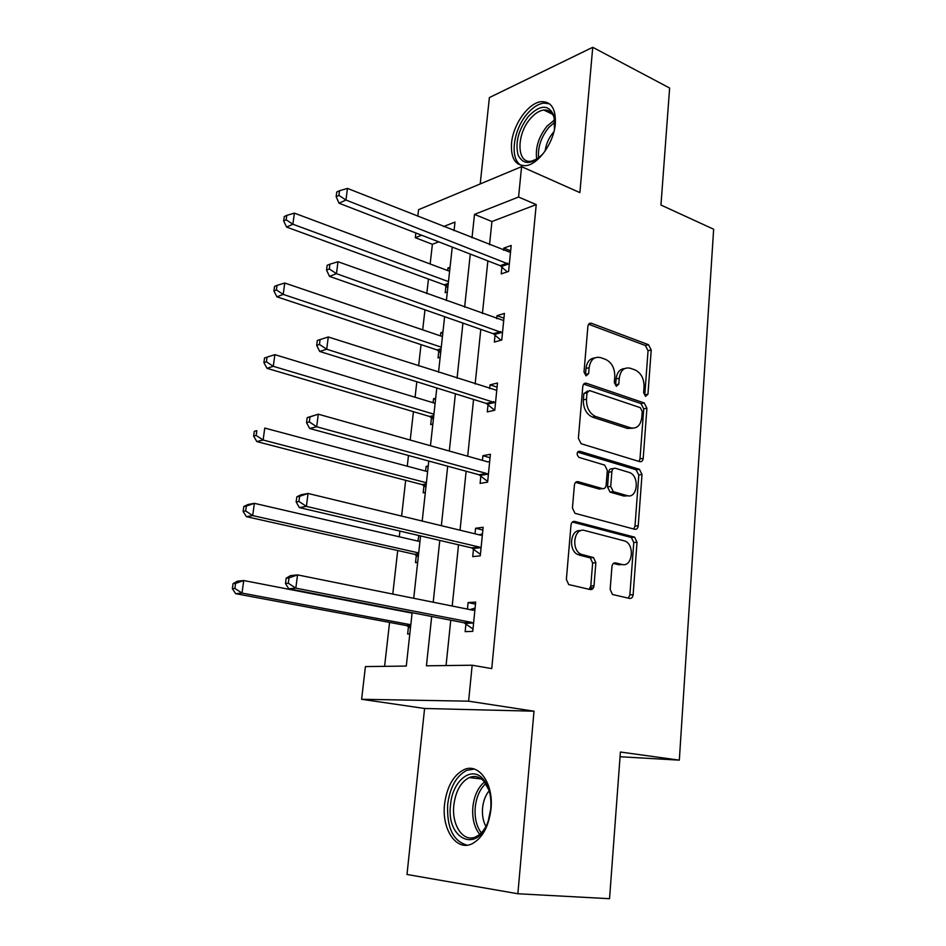 <?xml version="1.0" encoding="UTF-8"?>
<svg xmlns="http://www.w3.org/2000/svg" width="946" height="946" viewBox="0 0 946 946"><rect width="100%" height="100%" fill="white"/><g stroke="black" fill="none" stroke-linecap="round" stroke-linejoin="round"><path stroke-width="1.42" d="M645.574 396.386L647.951 394.198L651.226 349.961L648.471 344.687L591.356 323.26C589.441 322.905 588.282 323.946 587.892 326.358L584.013 372.05L586.059 375.881L588.637 373.646L589.145 367.71C590.458 359.693 594.254 356.323 600.544 357.6L605.606 359.409C611.778 362.46 614.841 368.219 614.794 376.685L614.321 382.551L616.319 386.311L618.79 384.1L619.263 378.246C620.505 370.335 624.159 367.001 630.237 368.231L635.121 369.969C641.104 372.937 644.072 378.589 644.06 386.926L643.623 392.696L645.574 396.386M490.986 809.102C493.847 783.43 478.605 762.381 463.8 769.76C453.3 775.294 446.902 786.753 444.585 804.124C441.463 829.275 456.516 851.849 472.255 843.69C482.543 837.931 488.786 826.402 490.986 809.102M555.314 123.867C555.988 108.885 551.341 101.482 541.384 101.648C528.554 102.606 513.063 124.446 511.538 143.142C510.674 158.443 515.452 165.94 525.87 165.645C538.357 164.474 553.918 142.68 555.314 123.867M610.17 589.429L612.452 594.478L629.575 598.44C631.55 598.605 632.732 597.352 633.134 594.679L637.013 542.224L634.6 537.151L574.79 521.447C572.697 521.175 571.431 522.393 570.994 525.101L566.37 579.413L568.712 584.569L590.269 589.559C592.338 589.736 593.591 588.471 594.017 585.74L595.862 562.704L593.473 557.561L581.057 554.25C570.604 549.673 574.127 527.088 584.699 530.505L625.093 541.077C635.168 545.192 632.271 567.553 621.995 564.466L615.562 562.894C613.564 562.681 612.358 563.911 611.944 566.595L610.17 589.429M517.864 893.757L534.005 711.191L424.588 708.483L406.993 874.471L517.864 893.757L609.543 898.7L620.41 752.035L679.323 760.146L713.651 229.228L660.958 205.034L669.626 88.037L592.74 47.3L579.886 192.617L521.589 166.662L518.574 197.028L536.228 204.596L491.743 668.597L472.172 665.227L468.613 701.175L361.62 699.283L365.416 666.587L406.283 666.067L412.137 612.712M534.005 711.191L468.613 701.175M639.756 461.672C641.684 461.991 642.831 460.879 643.209 458.337L646.922 408.175L644.167 402.925L586.473 383.272C584.439 382.846 583.209 383.922 582.783 386.488L578.373 438.329L581.104 443.709L639.756 461.672M642.015 474.454L638.231 525.74C637.841 528.353 636.67 529.524 634.719 529.275L574.979 513.311L572.436 508.049L574.388 485.227C574.825 482.555 576.079 481.384 578.148 481.691L602.496 488.621C604.518 488.916 605.724 487.758 606.138 485.132L607.32 470.375L604.683 465.101L578.952 457.403C576.315 454.317 576.563 452.259 579.685 451.254L639.437 469.287L642.015 474.454L638.81 474.939L635.003 526.106L638.231 525.74M592.74 47.3L489.378 97.58L480.213 183.926M620.068 756.741L679.323 760.146M536.228 204.596L491.932 221.53L489.531 244.73M487.864 260.883L482.425 313.552M480.793 329.35L475.152 384.017M473.556 399.449L467.691 456.22M466.13 471.25L460.04 530.198M458.538 544.801L452.212 606.031M450.745 620.186L446.063 665.558M501.912 266.914L501.214 273.902L508.593 271.419L511.183 245.475L503.816 248.1L503.591 250.3M495.065 334.943L494.344 342.085L501.77 340.004L504.419 313.433L497.005 315.68L496.697 318.672M488.041 404.581L487.308 411.9L494.782 410.221L497.49 383.012L490.028 384.856L489.65 388.664M488.207 402.937L488.101 404.013M480.852 475.885L480.107 483.394L487.616 482.141L490.395 454.281L482.898 455.688L482.425 460.359M481.006 474.419L480.911 475.377M473.497 548.94L472.716 556.626L480.284 555.834L483.122 527.277L475.578 528.246L475.022 533.816M473.627 547.639L473.544 548.467M465.952 623.792L465.16 631.656L472.764 631.349L475.684 602.082L468.093 602.578L467.43 609.094M466.059 622.669L466 623.367M438.755 241.845L432.381 244.281L430.158 263.981M428.455 279.058L426.8 293.591M424.967 309.803L422.696 329.858M421.029 344.628L418.617 365.913M416.819 381.746L415.069 397.249M413.437 411.687L410.221 440.044M408.471 455.487L407.265 466.201M405.668 480.308L401.612 516.078M399.91 531.096L399.271 536.796M397.71 550.525L392.779 594.064M389.575 622.409L384.596 666.351M450.048 267.269L447.931 268.025L447.659 270.532M445.956 286.035L445.223 292.716L447.328 292.007M442.941 332.034L440.824 332.673L440.469 335.889M438.79 351.084L438.045 357.919L440.162 357.328M435.668 398.254L433.54 398.786L433.102 402.724M431.636 416.051L431.53 417.08M431.471 417.612L430.702 424.612L432.83 424.127M428.242 466L426.102 466.402L425.582 471.108M424.127 484.257L424.033 485.18M423.974 485.665L423.193 492.819L425.333 492.464M418.877 535.531L417.872 541.088M416.453 554.06L416.358 554.853M416.311 555.302L415.507 562.61L417.659 562.385M408.589 625.495L408.518 626.157M408.471 626.559L407.643 634.045L409.807 633.962M424.588 708.483L361.62 699.283M432.381 244.281L415.306 237.706L415.862 232.976M417.801 216.291L418.57 209.681L521.589 166.662M431.683 616.496L426.433 665.807L472.172 665.227M518.574 197.028L474.502 214.387L472.019 237.789M470.28 254.072L464.628 307.166M462.925 323.094L457.06 378.223M455.404 393.784L449.303 451.041M447.695 466.201L441.356 525.68M439.784 540.426L433.209 602.212M454.056 230.67L455.002 222.074L443.65 226.543M421.632 235.211L415.306 237.706M413.721 598.286L420.568 535.921M422.2 521.057L428.786 461.033M430.465 445.743L436.804 387.978M438.518 372.286L444.62 316.685M446.382 300.615L452.259 247.083M491.932 221.53L474.502 214.387M447.931 268.025L449.882 268.747M503.816 248.1L510.651 250.82M497.005 315.68L503.946 318.175M440.824 332.673L442.799 333.347M490.028 384.856L497.076 387.127M433.54 398.786L435.55 399.389M482.898 455.688L490.052 457.722M426.102 466.402L428.136 466.946M475.578 528.246L482.85 530.02M418.487 535.578L420.544 536.063M468.093 602.578L475.483 604.092M624.667 368.562C619.807 368.964 616.946 372.428 616.094 378.968L619.263 378.246M618.79 384.1L615.633 384.809L616.094 378.968M594.679 357.955C589.76 358.463 586.875 361.963 586 368.467L589.145 367.71M588.637 373.646L585.491 374.391L586 368.467M647.951 394.198L644.77 394.872L648.057 350.73L645.314 345.467L588.601 324.253M639.023 461.435L640.004 458.857L643.729 408.814L640.986 403.575L583.67 384.111M644.167 402.925L640.986 403.575L644.131 402.913M642.228 411.356L640.312 407.679L589.595 390.58L587.017 392.85L586.485 399.165C586.39 407.56 589.382 413.319 595.448 416.417L630.698 427.852C636.883 428.987 640.572 425.534 641.778 417.505L642.228 411.356M587.821 390.97L583.871 393.548L587.017 392.85M632.744 428.219L627.517 428.443L592.291 417.068C586.213 413.97 583.233 408.223 583.339 399.851L583.871 393.548M633.773 529.027L635.003 526.106M575.606 482.365L599.303 489.082L601.289 488.798M577.557 452.129L635.996 469.701L639.2 469.204M627.08 495.609C637.545 499.145 639.957 476.252 629.563 472.539L615.456 468.294C613.481 467.974 612.287 469.121 611.873 471.711L610.714 486.445L613.268 491.66L627.08 495.609L623.863 496.059L628.026 495.81M613.398 468.625L612.263 468.814C610.276 468.495 609.082 469.63 608.68 472.22L611.873 471.711M623.863 496.059L610.064 492.109L607.509 486.918L608.68 472.22M638.81 474.939L635.996 469.701M622.421 564.549L618.767 564.75L613.375 563.438M580.631 530.718C570.462 528.719 567.884 550.253 577.84 554.569L582.677 554.853M589.169 589.299L590.789 585.976L592.645 563L590.257 557.868L579.472 555.16M628.345 598.156L629.87 594.892L633.773 542.555L631.36 537.494L572.377 522.038M449.61 271.266L294.395 213.134L292.87 224.226L286.603 227.075L444.218 284.829L447.801 287.69M286.165 219.803L286.78 215.369L284.285 216.539L283.67 220.962L286.165 219.803L292.87 224.226L448.463 281.624M286.78 215.369L294.395 213.134M286.603 227.075L283.67 220.962M509.291 264.395L345.964 200.032L347.466 188.408L510.485 252.452M507.257 271.869L500.15 265.649L339.023 203.201L345.964 200.032L338.916 195.384L339.519 190.725L336.752 192.026L336.149 196.662L338.916 195.384M336.149 196.662L339.023 203.201M347.466 188.408L339.519 190.725M542.945 153.867C531.664 164.852 523.386 165.266 518.101 155.085C515.002 142.598 518.455 129.673 528.447 116.323C540.284 104.356 548.834 104.226 554.084 115.932L554.451 129.484M554.971 121.407L554.309 118.12C552.452 112.302 548.94 109.606 543.784 110.02C539.326 110.635 534.916 113.437 530.564 118.439C516.126 134.297 516.504 164.096 531.392 161.187L538.144 158.42M545.144 151.017C546.079 143.981 548.857 137.714 553.469 132.215L553.942 131.683M549.531 103.835L543.879 103.102C538.321 103.859 532.823 107.359 527.395 113.615C512.838 129.921 509.362 160.04 521.601 165.538M450.556 804.727C452.389 780.71 471.699 765.113 483.264 779.22C489.141 786.41 491.636 796.343 490.738 809.043L488.278 820.809C477.872 854.51 445.791 839.268 450.556 804.727M489.141 790.513L484.151 781.479C479.669 776.654 474.679 775.353 469.192 777.588C460.785 782.035 455.676 791.187 453.844 805.07C451.384 825.219 463.493 843.146 476.039 836.69C479.823 834.869 483.099 831.534 485.854 826.662M485.948 826.485C483.11 821.27 481.987 815.085 482.578 807.919C483.335 800.884 485.546 795.148 489.2 790.714M474.253 769.074L466.768 770.34C456.339 775.826 449.977 787.19 447.683 804.419C446.678 827.62 453.158 841.195 467.123 845.168M442.444 336.551L284.758 283.031L283.197 294.395L276.918 296.831L437.028 349.925L440.67 352.704M276.409 289.925L277.036 285.385L274.541 286.39L273.902 290.919L276.409 289.925L283.197 294.395L441.274 347.158M277.036 285.385L284.758 283.031M276.918 296.831L273.902 290.919M435.113 403.339L274.884 354.655L273.276 366.303L266.985 368.313L429.685 416.5L433.374 419.196M266.405 361.786L267.056 357.127L264.549 357.955L263.899 362.602L266.405 361.786L273.276 366.303L433.918 414.182M267.056 357.127L274.884 354.655M266.985 368.313L263.899 362.602M502.492 332.815L336.457 273.666L337.994 261.735L503.71 320.576M500.978 340.229L493.268 333.713L329.492 276.374L336.457 273.666L329.314 268.96L329.929 264.182L327.15 265.294L326.536 270.059L329.314 268.96M326.536 270.059L329.492 276.374M337.994 261.735L329.929 264.182M495.515 402.854L326.689 349.216L328.274 336.977L496.756 390.331M494.663 410.245L486.22 403.398L319.701 351.451L326.689 349.216L319.452 344.45L320.103 339.555L317.312 340.477L316.674 345.361L319.452 344.45M316.674 345.361L319.701 351.451M328.274 336.977L320.103 339.555M427.616 471.652L264.762 428.065L263.118 440.008L256.804 441.569L422.164 484.6L425.913 487.202M256.165 435.432L256.827 430.655L254.308 431.305L253.646 436.071L256.165 435.432L263.118 440.008L426.398 482.756M254.308 431.305L256.827 430.655M256.804 441.569L253.646 436.071M419.941 541.561L254.379 503.331L252.688 515.582L246.374 516.658L414.478 554.273L418.274 556.792M245.653 510.958L246.338 506.051L243.82 506.512L243.134 511.396L245.653 510.958L252.688 515.582L418.7 552.925M243.82 506.512L248.065 504.502L254.379 503.331L246.338 506.051M246.374 516.658L243.134 511.396M412.089 613.126L243.737 580.537L242.01 593.083L235.684 593.674L406.603 625.59L410.458 628.002M234.868 588.412L235.578 583.386L233.047 583.647L232.349 588.66L234.868 588.412L242.01 593.083L410.812 624.75M233.047 583.647L237.411 581.199L243.737 580.537L235.578 583.386M235.684 593.674L232.349 588.66M307.202 417.624L306.551 422.649L309.342 421.928L310.004 416.902L307.202 417.624L318.305 414.194L487.675 461.837L489.65 461.766M310.004 416.902L318.305 414.194L316.674 426.752L309.661 428.491L479.007 474.762L487.687 481.502M488.373 474.596L486.516 473.461L316.674 426.752L309.342 421.928M487.923 461.896L489.673 461.518M306.551 422.649L309.661 428.491M593.379 587.939L590.458 587.478M592.764 588.755L590.032 588.353M296.831 496.839L296.157 501.983L298.96 501.486L299.634 496.331L296.831 496.839L301.017 494.758L308.053 493.469L480.355 535.105L482.365 534.951M299.634 496.331L308.053 493.469L306.386 506.37L299.35 507.576L471.616 547.864L480.426 554.38M481.053 548.101L479.173 547.013L306.386 506.37L298.96 501.486M479.043 534.786L482.472 533.911M296.157 501.983L299.35 507.576M286.177 578.183L285.479 583.481L288.294 583.209L288.979 577.9L286.177 578.183L290.481 575.629L297.541 574.896L472.858 610.194L474.892 609.945M288.979 577.9L297.541 574.896L295.826 588.152L288.767 588.79L464.037 622.764L473 629.055M473.556 623.426L471.64 622.397L295.826 588.152L288.294 583.209M469.961 609.602L475.081 608.077M285.479 583.481L288.767 588.79M588.731 324.088L591.534 323.319M645.314 345.467L648.471 344.687M648.057 350.73L651.226 349.961M583.895 383.863L586.473 383.272M643.729 408.814L646.922 408.175M640.004 458.857L643.209 458.337M583.339 399.851L586.485 399.165M592.728 417.221L595.897 416.571M627.517 428.443L630.698 427.852M576.031 482.022L578.148 481.691M599.303 489.082L602.496 488.621M578.101 451.538L579.685 451.254M607.509 486.918L610.714 486.445M610.407 492.239L613.611 491.778M614.013 563.024L615.562 562.894M618.767 564.75L621.995 564.466M589.665 557.655L592.882 557.348M592.645 563L595.862 562.704M590.789 585.976L594.017 585.74M572.898 521.672L574.79 521.447M630.923 537.328L634.151 536.985M633.773 542.555L637.013 542.224M629.87 594.892L633.134 594.679M444.218 284.829L448.274 283.445M445.471 285.609L448.132 284.699M508.806 263.946L501.427 266.465M507.517 263.118L500.15 265.649M536.76 159.271C535.117 148.014 538.534 136.993 546.989 126.22L554.711 119.787M554.995 122.01L548.751 127.509C541.017 137.229 537.635 147.41 538.605 158.053M479.717 834.325C474.277 827.514 471.995 818.385 472.87 806.938C474.183 795.692 478.073 787.356 484.529 781.916M485.795 783.595C479.953 788.964 476.441 796.828 475.247 807.175C474.431 817.711 476.429 826.284 481.278 832.894M437.028 349.925L441.108 348.755M438.305 350.67L440.978 349.902M429.685 416.5L433.776 415.554M430.974 417.21L433.658 416.583M501.983 332.365L494.569 334.494M500.682 331.573L493.268 333.713M495.006 402.417L487.545 404.143M493.682 401.672L486.22 403.398M422.164 484.6L426.279 483.891M423.477 485.274L426.173 484.801M591.758 589.441L591.818 588.625M414.478 554.273L418.605 553.812M415.802 554.912L418.51 554.604M406.603 625.59L410.753 625.389M407.951 626.181L410.67 626.051M487.852 474.171L480.343 475.471M486.516 473.461L479.007 474.762M480.533 547.687L472.976 548.526M479.173 547.013L471.616 547.864M481.786 535.105L481.041 535.188M473.024 623.024L465.42 623.39M471.64 622.397L464.037 622.764M474.313 610.123L472.941 610.205M588.85 323.958L591.356 323.26M592.291 417.068L595.448 416.417M610.064 492.109L613.268 491.66M636.232 469.784L639.437 469.287M577.84 554.569L581.057 554.25M590.257 557.868L593.473 557.561M631.36 537.494L634.6 537.151M532.492 161.683L531.392 161.187M552.606 114.277L543.784 110.02M554.309 118.12L554.084 115.932M484.151 781.479L483.264 779.22M481.431 778.972L469.192 777.588M429.874 416.571L433.765 415.661M493.871 401.731L486.41 403.469M422.637 484.766L426.244 484.139M592.161 588.672L592.113 589.263M415.235 554.545L418.558 554.179M407.631 625.98L410.706 625.826M487.001 473.639L479.492 474.939M479.941 547.308L472.385 548.148M472.693 622.799L465.089 623.178"/></g></svg>
